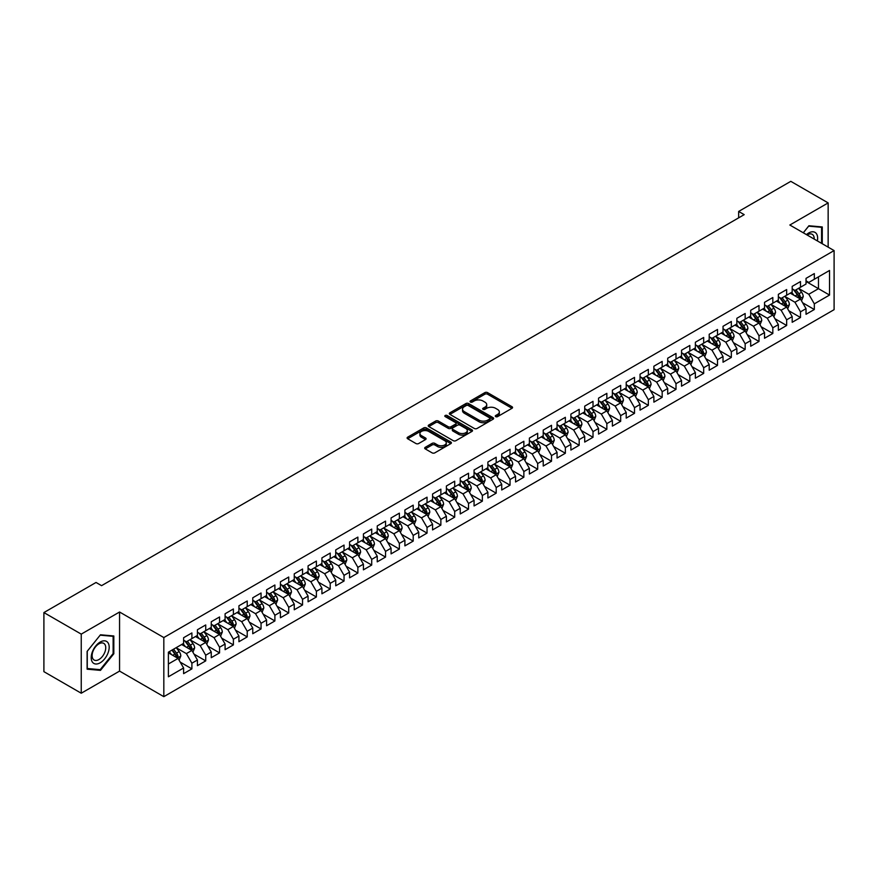<?xml version="1.0" encoding="UTF-8"?>
<svg xmlns="http://www.w3.org/2000/svg" width="878" height="878" viewBox="0 0 878 878"><rect width="100%" height="100%" fill="white"/><g stroke="black" fill="none" stroke-linecap="round" stroke-linejoin="round"><path stroke-width="1.32" d="M495.675 416.622A1.339 0.779 0 0 0 497.585 416.622L512.006 408.292A1.921 1.108 0 0 0 512.565 407.513A1.921 1.108 0 0 0 512.006 406.723L487.564 392.62A1.921 1.108 0 0 0 484.854 392.62L470.421 400.95A1.339 0.779 0 0 0 470.037 401.498A1.339 0.779 0 0 0 470.421 402.047A1.339 0.779 0 0 0 472.331 402.047L474.197 400.961A6.146 3.545 0 0 1 482.878 400.961L484.919 402.146A6.146 3.545 0 0 1 486.719 404.648A6.146 3.545 0 0 1 484.919 407.162L483.054 408.237A1.339 0.779 0 0 0 482.659 408.786A1.339 0.779 0 0 0 483.054 409.335A1.339 0.779 0 0 0 484.952 409.335L486.818 408.259A6.146 3.545 0 0 1 495.51 408.259L497.541 409.433A6.146 3.545 0 0 1 499.341 411.936A6.146 3.545 0 0 1 497.541 414.449L495.675 415.524A1.339 0.779 0 0 0 495.291 416.073A1.339 0.779 0 0 0 495.675 416.622L495.675 415.524M425.248 447.33A1.921 1.108 0 0 0 424.689 448.109A1.921 1.108 0 0 0 425.248 448.899L432.108 452.861A1.921 1.108 0 0 0 434.819 452.861L450.842 443.609A1.921 1.108 0 0 0 451.402 442.819A1.921 1.108 0 0 0 450.842 442.04L426.401 427.926A1.921 1.108 0 0 0 423.69 427.926L407.666 437.178A1.921 1.108 0 0 0 407.107 437.968A1.921 1.108 0 0 0 407.666 438.748L415.952 443.533A1.921 1.108 0 0 0 418.663 443.533L425.523 439.571A1.921 1.108 0 0 0 426.082 438.791A1.921 1.108 0 0 0 425.523 438.001L421.418 435.631A5.136 2.963 0 0 1 419.914 433.534A5.136 2.963 0 0 1 423.086 430.791A5.136 2.963 0 0 1 428.683 431.438L444.762 440.723A5.136 2.963 0 0 1 446.276 442.819A5.136 2.963 0 0 1 443.105 445.563A5.136 2.963 0 0 1 437.507 444.916L434.819 443.368A1.921 1.108 0 0 0 432.108 443.368L425.248 447.33L425.248 448.899M81.248 634.125L81.248 693.225L119.562 671.099L119.562 612.01L81.248 634.125L43.9 612.57L96.042 582.465L101.574 585.659L744.193 214.649L738.661 211.444L738.661 217.843M119.562 612.01L163.824 637.56L834.1 250.581L834.1 309.671L163.824 696.66L163.824 637.56M828.152 247.146L828.152 202.906L789.838 225.02L834.1 250.581M828.152 202.906L790.804 181.34L738.661 211.444M474.329 428.475A1.921 1.108 0 0 0 477.05 428.475L493.063 419.234A1.921 1.108 0 0 0 493.634 418.444A1.921 1.108 0 0 0 493.063 417.665L468.632 403.551A1.921 1.108 0 0 0 465.911 403.551L449.887 412.803A1.921 1.108 0 0 0 449.327 413.582A1.921 1.108 0 0 0 449.887 414.372L474.329 428.475M445.75 416.918A1.339 0.779 0 0 1 447.111 417.105L447.111 415.503L471.958 429.847A1.921 1.108 0 0 1 472.518 430.637A1.921 1.108 0 0 1 471.958 431.416L455.934 440.668A1.921 1.108 0 0 1 453.224 440.668L428.782 426.554L428.782 424.996A1.921 1.108 0 0 0 428.223 425.775A1.921 1.108 0 0 0 428.782 426.554M428.782 424.996L435.642 421.034A1.921 1.108 0 0 1 438.352 421.034L448.263 426.752A1.921 1.108 0 0 0 450.974 426.752L455.528 424.129A1.921 1.108 0 0 0 456.088 423.35A1.921 1.108 0 0 0 455.528 422.559L445.212 416.6A1.339 0.779 0 0 1 444.817 416.051A1.339 0.779 0 0 1 445.64 415.338A1.339 0.779 0 0 1 447.111 415.503M806.026 281.487L818.472 288.675L818.472 276.855L829.534 270.468L814.323 279.248L814.323 273.574L806.026 278.37L806.026 284.044L800.495 287.238L800.495 281.564L792.186 286.36L792.186 292.023L786.655 295.217L786.655 289.553L778.358 294.339L778.358 300.013L772.827 303.206L772.827 297.532L764.529 302.328L764.529 307.991L758.998 311.185L758.998 305.522L750.69 310.307L750.69 315.981L745.159 319.175L745.159 313.501L736.861 318.297L736.861 323.971L731.33 327.165L731.33 321.491L723.033 326.287L723.033 331.95L717.502 335.144L717.502 329.48L709.205 334.266L709.205 339.94L703.673 343.133L703.673 337.459L695.365 342.255L695.365 347.918L689.834 351.123L689.834 345.449L681.537 350.245L681.537 355.908L676.005 359.102L676.005 353.439L667.708 358.224L667.708 363.898L662.177 367.092L662.177 361.418L653.88 366.214L653.88 371.877L648.337 375.071L648.337 369.408L640.04 374.193L640.04 379.867L634.509 383.06L634.509 377.386L626.212 382.182L626.212 387.856L620.68 391.05L620.68 385.376L612.383 390.172L612.383 395.835L606.852 399.029L606.852 393.366L598.544 398.151L598.544 403.825L593.012 407.019L593.012 401.345L584.715 406.141L584.715 411.804L579.184 414.998L579.184 409.335L570.887 414.12L570.887 419.794L565.355 422.987L565.355 417.313L557.058 422.109L557.058 427.784L551.516 430.977L551.516 425.303L543.219 430.099L543.219 435.762L537.687 438.956L537.687 433.293L529.39 438.078L529.39 443.752L523.859 446.946L523.859 441.272L515.562 446.068L515.562 451.742L510.03 454.936L510.03 449.262L501.722 454.058L501.722 459.721L496.191 462.915L496.191 457.251L487.894 462.037L487.894 467.711L482.362 470.904L482.362 465.23L474.065 470.026L474.065 475.689L468.534 478.883L468.534 473.22L460.237 478.005L460.237 483.679L454.694 486.873L454.694 481.199L446.397 485.995L446.397 491.669L440.866 494.863L440.866 489.189L432.569 493.985L432.569 499.648L427.037 502.842L427.037 497.178L418.74 501.964L418.74 507.638L413.209 510.831L413.209 505.157L404.901 509.953L404.901 515.616L399.369 518.821L399.369 513.147L391.072 517.932L391.072 523.606L385.541 526.8L385.541 521.137L377.244 525.922L377.244 531.596L371.712 534.79L371.712 529.116L363.415 533.912L363.415 539.575L357.873 542.769L357.873 537.106L349.576 541.891L349.576 547.565L344.044 550.758L344.044 545.084L335.747 549.88L335.747 555.554L330.216 558.748L330.216 553.074L321.919 557.87L321.919 563.533L316.387 566.727L316.387 561.064L308.079 565.849L308.079 571.523L302.548 574.717L302.548 569.043L294.251 573.839L294.251 579.502L288.719 582.696L288.719 577.033L280.422 581.818L280.422 587.492L274.891 590.685L274.891 585.011L266.594 589.807L266.594 595.482L261.051 598.675L261.051 593.001L252.754 597.797L252.754 603.46L247.223 606.654L247.223 600.991L238.926 605.776L238.926 611.45L233.394 614.644L233.394 608.97L225.097 613.766L225.097 619.44L219.566 622.634L219.566 616.96L211.258 621.756L211.258 627.419L205.726 630.613L205.726 624.949L197.429 629.735L197.429 635.409L191.898 638.602L191.898 632.928L183.601 637.724L183.601 643.387L168.389 652.178L168.389 676.773L183.601 667.982L178.069 658.401L168.389 652.815M829.534 270.468L829.534 295.063L814.323 303.843L808.792 294.262L798.76 288.467M802.635 302.767L814.323 309.517L814.323 303.843M814.323 309.517L806.026 314.302L806.026 308.639L800.495 311.833L794.952 302.251L784.932 296.457M788.806 310.746L800.495 317.496L800.495 311.833M800.495 317.496L792.186 322.292L792.186 316.618L786.655 319.811L781.124 310.23L771.093 304.446M774.967 318.736L786.655 325.486L786.655 319.811M786.655 325.486L778.358 330.282L778.358 324.608L772.827 327.801L767.295 318.22L757.264 312.425M761.138 326.726L772.827 333.475L772.827 327.801M772.827 333.475L764.529 338.26L764.529 332.597L758.998 335.791L753.467 326.199L743.436 320.415M747.31 334.705L758.998 341.454L758.998 335.791M758.998 341.454L750.69 346.25L750.69 340.576L745.159 343.77L739.627 334.189L729.607 328.394M733.47 342.694L745.159 349.444L745.159 343.77M745.159 349.444L736.861 354.229L736.861 348.566L731.33 351.76L725.799 342.179L715.768 336.384M719.642 350.684L731.33 357.423L731.33 351.76M731.33 357.423L723.033 362.219L723.033 356.545L717.502 359.739L711.97 350.157L701.939 344.374M705.813 358.663L717.502 365.413L717.502 359.739M717.502 365.413L709.205 370.209L709.205 364.535L703.673 367.728L698.131 358.147L688.111 352.352M691.985 366.653L703.673 373.402L703.673 367.728M703.673 373.402L695.365 378.188L695.365 372.524L689.834 375.718L684.302 366.126L674.271 360.342M678.145 374.632L689.834 381.381L689.834 375.718M689.834 381.381L681.537 386.177L681.537 380.503L676.005 383.697L670.474 374.116L660.443 368.332M664.317 382.621L676.005 389.371L676.005 383.697M676.005 389.371L667.708 394.156L667.708 388.493L662.177 391.687L656.645 382.106L646.614 376.311M650.488 390.611L662.177 397.35L662.177 391.687M662.177 397.35L653.88 402.146L653.88 396.472L648.337 399.666L642.806 390.084L632.786 384.301M636.649 398.59L648.337 405.34L648.337 399.666M648.337 405.34L640.04 410.136L640.04 404.462L634.509 407.655L628.977 398.074L618.946 392.279M622.82 406.58L634.509 413.329L634.509 407.655M634.509 413.329L626.212 418.115L626.212 412.451L620.68 415.645L615.149 406.064L605.118 400.269M608.992 414.57L620.68 421.308L620.68 415.645M620.68 421.308L612.383 426.104L612.383 420.43L606.852 423.624L601.309 414.043L591.289 408.259M595.163 422.548L606.852 429.298L606.852 423.624M606.852 429.298L598.544 434.094L598.544 428.42L593.012 431.614L587.481 422.033L577.45 416.238M581.324 430.538L593.012 437.288L593.012 431.614M593.012 437.288L584.715 442.073L584.715 436.41L579.184 439.604L573.652 430.011L563.621 424.228M567.495 438.517L579.184 445.267L579.184 439.604M579.184 445.267L570.887 450.063L570.887 444.389L565.355 447.582L559.824 438.001L549.793 432.217M553.667 446.507L565.355 453.257L565.355 447.582M565.355 453.257L557.058 458.042L557.058 452.379L551.516 455.572L545.984 445.991L535.964 440.196M539.827 454.497L551.516 461.235L551.516 455.572M551.516 461.235L543.219 466.031L543.219 460.357L537.687 463.551L532.156 453.97L522.125 448.186M525.999 462.476L537.687 469.225L537.687 463.551M537.687 469.225L529.39 474.021L529.39 468.347L523.859 471.541L518.327 461.96L508.296 456.165M512.17 470.465L523.859 477.215L523.859 471.541M523.859 477.215L515.562 482L515.562 476.337L510.03 479.531L504.488 469.949L494.468 464.155M498.342 478.444L510.03 485.194L510.03 479.531M510.03 485.194L501.722 489.99L501.722 484.316L496.191 487.509L490.659 477.928L480.628 472.144M484.502 486.434L496.191 493.184L496.191 487.509M496.191 493.184L487.894 497.969L487.894 492.306L482.362 495.499L476.831 485.918L466.8 480.123M470.674 494.424L482.362 501.173L482.362 495.499M482.362 501.173L474.065 505.958L474.065 500.284L468.534 503.489L463.002 493.897L452.971 488.113M456.845 502.403L468.534 509.152L468.534 503.489M468.534 509.152L460.237 513.948L460.237 508.274L454.694 511.468L449.163 501.887L439.143 496.092M443.006 510.392L454.694 517.142L454.694 511.468M454.694 517.142L446.397 521.927L446.397 516.264L440.866 519.458L435.334 509.877L425.303 504.082M429.177 518.382L440.866 525.121L440.866 519.458M440.866 525.121L432.569 529.917L432.569 524.243L427.037 527.437L421.506 517.855L411.475 512.072M415.349 526.361L427.037 533.111L427.037 527.437M427.037 533.111L418.74 537.907L418.74 532.233L413.209 535.426L407.666 525.845L397.646 520.05M401.52 534.351L413.209 541.1L413.209 535.426M413.209 541.1L404.901 545.886L404.901 540.222L399.369 543.416L393.838 533.824L383.807 528.04M387.681 542.33L399.369 549.079L399.369 543.416M399.369 549.079L391.072 553.875L391.072 548.201L385.541 551.395L380.009 541.814L369.978 536.03M373.852 550.319L385.541 557.069L385.541 551.395M385.541 557.069L377.244 561.854L377.244 556.191L371.712 559.385L366.181 549.804L356.15 544.009M360.024 558.309L371.712 565.048L371.712 559.385M371.712 565.048L363.415 569.844L363.415 564.17L357.873 567.364L352.341 557.782L342.321 551.999M346.195 566.288L357.873 573.038L357.873 567.364M357.873 573.038L349.576 577.834L349.576 572.16L344.044 575.353L338.513 565.772L328.482 559.977M332.356 574.278L344.044 581.027L344.044 575.353M344.044 581.027L335.747 585.813L335.747 580.149L330.216 583.343L324.684 573.762L314.653 567.967M318.527 582.257L330.216 589.006L330.216 583.343M330.216 589.006L321.919 593.802L321.919 588.128L316.387 591.322L310.845 581.741L300.825 575.957M304.699 590.246L316.387 596.996L316.387 591.322M316.387 596.996L308.079 601.792L308.079 596.118L302.548 599.312L297.016 589.731L286.985 583.936M290.859 598.236L302.548 604.986L302.548 599.312M302.548 604.986L294.251 609.771L294.251 604.108L288.719 607.302L283.188 597.709L273.157 591.926M277.031 606.215L288.719 612.965L288.719 607.302M288.719 612.965L280.422 617.761L280.422 612.087L274.891 615.28L269.359 605.699L259.328 599.915M263.202 614.205L274.891 620.955L274.891 615.28M274.891 620.955L266.594 625.74L266.594 620.077L261.051 623.27L255.52 613.689L245.5 607.894M249.374 622.195L261.051 628.933L261.051 623.27M261.051 628.933L252.754 633.729L252.754 628.055L247.223 631.249L241.691 621.668L231.66 615.884M235.534 630.174L247.223 636.923L247.223 631.249M247.223 636.923L238.926 641.719L238.926 636.045L233.394 639.239L227.863 629.658L217.832 623.863M221.706 638.163L233.394 644.913L233.394 639.239M233.394 644.913L225.097 649.698L225.097 644.035L219.566 647.229L214.023 637.647L204.003 631.853M207.877 646.142L219.566 652.892L219.566 647.229M219.566 652.892L211.258 657.688L211.258 652.014L205.726 655.207L200.195 645.626L190.164 639.842M194.038 654.132L205.726 660.882L205.726 655.207M205.726 660.882L197.429 665.667L197.429 660.004L191.898 663.197L186.366 653.616L176.335 647.821M180.209 662.122L191.898 668.871L191.898 663.197M191.898 668.871L183.601 673.656L183.601 667.982M183.601 640.194L186.366 641.796L191.898 638.602M168.389 663.998L178.069 658.401M197.429 632.215L200.195 633.806L205.726 630.613M186.366 653.616L191.898 650.422L181.658 644.507M197.429 660.004L191.898 650.422M211.258 624.225L214.023 625.827L219.566 622.634M200.195 645.626L205.726 642.433L195.498 636.528M211.258 652.014L205.726 642.433M225.097 616.235L227.863 617.838L233.394 614.644M214.023 637.647L219.566 634.443L209.326 628.538M225.097 644.035L219.566 634.443M238.926 608.256L241.691 609.848L247.223 606.654M227.863 629.658L233.394 626.464L223.155 620.548M238.926 636.045L233.394 626.464M252.754 600.267L255.52 601.869L261.051 598.675M241.691 621.668L247.223 618.474L236.994 612.57M252.754 628.055L247.223 618.474M266.594 592.288L269.359 593.879L274.891 590.685M255.52 613.689L261.051 610.495L250.823 604.58M266.594 620.077L261.051 610.495M280.422 584.298L283.188 585.9L288.719 582.696M269.359 605.699L274.891 602.506L264.651 596.601M280.422 612.087L274.891 602.506M294.251 576.308L297.016 577.911L302.548 574.717M283.188 597.709L288.719 594.516L278.48 588.611M294.251 604.108L288.719 594.516M308.079 568.329L310.845 569.921L316.387 566.727M297.016 589.731L302.548 586.537L292.319 580.621M308.079 596.118L302.548 586.537M321.919 560.34L324.684 561.942L330.216 558.748M310.845 581.741L316.387 578.547L306.148 572.643M321.919 588.128L316.387 578.547M335.747 552.361L338.513 553.952L344.044 550.758M324.684 573.762L330.216 570.568L319.976 564.653M335.747 580.149L330.216 570.568M349.576 544.371L352.341 545.962L357.873 542.769M338.513 565.772L344.044 562.578L333.816 556.663M349.576 572.16L344.044 562.578M363.415 536.381L366.181 537.984L371.712 534.79M352.341 557.782L357.873 554.589L347.644 548.684M363.415 564.17L357.873 554.589M377.244 528.402L380.009 529.994L385.541 526.8M366.181 549.804L371.712 546.61L361.473 540.694M377.244 556.191L371.712 546.61M391.072 520.413L393.838 522.015L399.369 518.821M380.009 541.814L385.541 538.62L375.301 532.716M391.072 548.201L385.541 538.62M404.901 512.423L407.666 514.025L413.209 510.831M393.838 533.824L399.369 530.63L389.141 524.726M404.901 540.222L399.369 530.63M418.74 504.444L421.506 506.035L427.037 502.842M407.666 525.845L413.209 522.651L402.969 516.736M418.74 532.233L413.209 522.651M432.569 496.454L435.334 498.056L440.866 494.863M421.506 517.855L427.037 514.662L416.798 508.757M432.569 524.243L427.037 514.662M446.397 488.475L449.163 490.067L454.694 486.873M435.334 509.877L440.866 506.683L430.637 500.767M446.397 516.264L440.866 506.683M460.237 480.486L463.002 482.077L468.534 478.883M449.163 501.887L454.694 498.693L444.466 492.788M460.237 508.274L454.694 498.693M474.065 472.496L476.831 474.098L482.362 470.904M463.002 493.897L468.534 490.703L458.294 484.799M474.065 500.284L468.534 490.703M487.894 464.517L490.659 466.108L496.191 462.915M476.831 485.918L482.362 482.724L472.123 476.809M487.894 492.306L482.362 482.724M501.722 456.527L504.488 458.129L510.03 454.936M490.659 477.928L496.191 474.735L485.962 468.83M501.722 484.316L496.191 474.735M515.562 448.537L518.327 450.14L523.859 446.946M504.488 469.949L510.03 466.745L499.791 460.84M515.562 476.337L510.03 466.745M529.39 440.558L532.156 442.15L537.687 438.956M518.327 461.96L523.859 458.766L513.619 452.85M529.39 468.347L523.859 458.766M543.219 432.569L545.984 434.171L551.516 430.977M532.156 453.97L537.687 450.776L527.448 444.872M543.219 460.357L537.687 450.776M557.058 424.59L559.824 426.181L565.355 422.987M545.984 445.991L551.516 442.797L541.287 436.882M557.058 452.379L551.516 442.797M570.887 416.6L573.652 418.202L579.184 414.998M559.824 438.001L565.355 434.808L555.115 428.903M570.887 444.389L565.355 434.808M584.715 408.61L587.481 410.213L593.012 407.019M573.652 430.011L579.184 426.818L568.944 420.913M584.715 436.41L579.184 426.818M598.544 400.631L601.309 402.223L606.852 399.029M587.481 422.033L593.012 418.839L582.783 412.923M598.544 428.42L593.012 418.839M612.383 392.642L615.149 394.244L620.68 391.05M601.309 414.043L606.852 410.849L596.612 404.945M612.383 420.43L606.852 410.849M626.212 384.663L628.977 386.254L634.509 383.06M615.149 406.064L620.68 402.87L610.44 396.955M626.212 412.451L620.68 402.87M640.04 376.673L642.806 378.264L648.337 375.071M628.977 398.074L634.509 394.88L624.269 388.965M640.04 404.462L634.509 394.88M653.88 368.683L656.645 370.286L662.177 367.092M642.806 390.084L648.337 386.891L638.108 380.986M653.88 396.472L648.337 386.891M667.708 360.704L670.474 362.296L676.005 359.102M656.645 382.106L662.177 378.912L651.937 372.996M667.708 388.493L662.177 378.912M681.537 352.715L684.302 354.317L689.834 351.123M670.474 374.116L676.005 370.922L665.765 365.018M681.537 380.503L676.005 370.922M695.365 344.725L698.131 346.327L703.673 343.133M684.302 366.126L689.834 362.932L679.605 357.028M695.365 372.524L689.834 362.932M709.205 336.746L711.97 338.337L717.502 335.144M698.131 358.147L703.673 354.953L693.433 349.038M709.205 364.535L703.673 354.953M723.033 328.756L725.799 330.358L731.33 327.165M711.97 350.157L717.502 346.964L707.262 341.059M723.033 356.545L717.502 346.964M736.861 320.777L739.627 322.369L745.159 319.175M725.799 342.179L731.33 338.985L721.09 333.069M736.861 348.566L731.33 338.985M750.69 312.787L753.467 314.39L758.998 311.185M739.627 334.189L745.159 330.995L734.93 325.09M750.69 340.576L745.159 330.995M764.529 304.798L767.295 306.4L772.827 303.206M753.467 326.199L758.998 323.005L748.758 317.101M764.529 332.597L758.998 323.005M778.358 296.819L781.124 298.41L786.655 295.217M767.295 318.22L772.827 315.026L762.587 309.111M778.358 324.608L772.827 315.026M792.186 288.829L794.952 290.431L800.495 287.238M781.124 310.23L786.655 307.037L776.426 301.132M792.186 316.618L786.655 307.037M806.026 280.85L808.792 282.442L814.323 279.248M794.952 302.251L800.495 299.058L790.255 293.142M806.026 308.639L800.495 299.058M43.9 612.57L43.9 671.659L81.248 693.225M119.562 671.099L163.824 696.66M808.792 294.262L818.472 288.675L829.534 295.063M822.269 243.755L822.269 226.952L808.923 225.756L803.282 232.78M113.822 653.77L113.822 635.968L100.476 634.783L87.12 651.388L87.12 669.179L100.476 670.375L113.822 653.77L113.13 653.364M496.213 416.809L497.541 416.04A6.146 3.545 0 0 0 499.341 413.538L499.341 411.936M486.719 404.648L486.719 406.251A6.146 3.545 0 0 1 484.919 408.753L483.591 409.521M511.984 408.314L487.564 394.211A1.921 1.108 0 0 0 484.854 394.211L470.959 402.234M493.063 417.665L493.063 419.234L468.632 405.153A1.921 1.108 0 0 0 465.911 405.153L449.92 414.383M489.672 418.993A1.339 0.779 0 0 0 490.067 418.444A1.339 0.779 0 0 0 489.672 417.895L468.215 405.515A1.339 0.779 0 0 0 466.317 405.515L464.352 406.646A6.146 3.545 0 0 0 462.552 409.159A6.146 3.545 0 0 0 464.352 411.661L479.015 420.134A6.146 3.545 0 0 0 487.707 420.134L489.672 418.993L489.672 420.595A1.339 0.779 0 0 0 490.067 420.046L490.067 418.444M462.552 409.159L462.552 410.75A6.146 3.545 0 0 0 464.352 413.264L464.352 411.661M489.672 420.595L487.707 421.725A6.146 3.545 0 0 1 479.015 421.725L464.352 413.264M428.804 426.576L435.642 422.625L435.642 421.034M456.088 423.35L456.088 424.941A1.921 1.108 0 0 1 455.528 425.72L450.974 428.354A1.921 1.108 0 0 1 448.263 428.354L438.352 422.625A1.921 1.108 0 0 0 435.642 422.625M447.111 417.105L471.925 431.438M458.546 432.689A5.136 2.963 0 0 0 464.144 433.337A5.136 2.963 0 0 0 467.315 430.593A5.136 2.963 0 0 0 465.812 428.497L460.138 425.226A1.921 1.108 0 0 0 457.427 425.226L452.883 427.849A1.921 1.108 0 0 0 452.313 428.64A1.921 1.108 0 0 0 452.883 429.419L458.546 432.689L458.546 434.292A5.136 2.963 0 0 0 464.144 434.928A5.136 2.963 0 0 0 467.315 432.195L467.315 430.593M452.313 428.64L452.313 430.231A1.921 1.108 0 0 0 452.883 431.021L452.883 429.419M458.546 434.292L452.883 431.021M446.276 442.819L446.276 444.422A5.136 2.963 0 0 1 443.105 447.154A5.136 2.963 0 0 1 437.507 446.518L434.819 444.97A1.921 1.108 0 0 0 432.108 444.97L425.281 448.91M419.914 433.534L419.914 435.137A5.136 2.963 0 0 0 421.418 437.233L421.418 435.631M425.501 439.582L421.418 437.233M450.82 443.62L426.401 429.529A1.921 1.108 0 0 0 423.69 429.529L407.699 438.759M99.06 669.563L100.476 670.375M801.515 300.825L803.227 296.643A5.18 2.996 -120 0 0 801.57 292.231L798.64 288.302M793.953 295.282L791.715 292.297M793.416 289.542L797.29 294.701A5.18 2.996 60 0 1 798.771 297.818L800.429 296.863A5.18 2.996 -120 0 0 798.947 293.746L796.006 289.817M794.327 290.069L797.959 294.909A2.645 1.526 60 0 1 798.442 295.71L800.429 296.863M787.676 308.815L789.399 304.622A5.18 2.996 -120 0 0 787.742 300.21L784.8 296.292M780.125 303.261L777.886 300.287M779.587 297.521L783.45 302.69A5.18 2.996 60 0 1 784.932 305.807L786.6 304.842A5.18 2.996 -120 0 0 785.119 301.725L782.177 297.807M780.498 298.048L784.131 302.899A2.645 1.526 60 0 1 784.603 303.7L786.6 304.842M773.847 316.793L775.559 312.612A5.18 2.996 -120 0 0 773.913 308.2L770.972 304.271M766.285 311.251L764.058 308.266M765.759 305.511L769.622 310.669A5.18 2.996 60 0 1 771.103 313.786L772.761 312.831A5.18 2.996 -120 0 0 771.279 309.714L768.349 305.796M766.67 306.038L770.291 310.878A2.645 1.526 60 0 1 770.774 311.679L772.761 312.831M817.363 240.912A12.72 7.342 120 0 0 816.441 233.702A12.72 7.342 120 0 0 806.432 234.613M814.191 239.079A9.625 5.553 120 0 0 813.28 235.326A9.625 5.553 120 0 0 812.205 234.327A9.625 5.553 120 0 0 807.091 234.986M803.304 232.802L808.649 226.151L821.578 227.303L821.578 243.349M820.721 226.809L821.578 227.303M92.409 662.1A12.72 7.342 120 0 0 104.691 658.807A12.72 7.342 120 0 0 107.983 642.729A12.72 7.342 120 0 0 95.702 646.021A12.72 7.342 120 0 0 92.409 662.1M93.035 659.016A9.625 5.553 120 0 0 94.122 660.026A9.625 5.553 120 0 0 103.077 655.526A9.625 5.553 120 0 0 104.833 644.353A9.625 5.553 120 0 0 103.747 643.355A9.625 5.553 120 0 0 94.791 647.843A9.625 5.553 120 0 0 93.035 659.016M100.191 635.167L113.13 636.33L113.13 653.572L100.191 669.662L87.262 668.498L87.262 651.256L100.169 635.156M112.274 635.837L113.13 636.33M760.019 324.783L761.731 320.602A5.18 2.996 -120 0 0 760.074 316.179L757.143 312.261M752.457 319.23L750.229 316.256M751.919 313.501L755.793 318.659A5.18 2.996 60 0 1 757.275 321.776L758.932 320.821A5.18 2.996 -120 0 0 757.451 317.704L754.509 313.775M752.83 314.028L756.463 318.868A2.645 1.526 60 0 1 756.946 319.669L758.932 320.821M746.19 332.773L747.902 328.581A5.18 2.996 -120 0 0 746.245 324.169L743.304 320.25M738.628 327.22L736.39 324.234M738.091 321.48L741.954 326.649A5.18 2.996 60 0 1 743.446 329.766L745.104 328.8A5.18 2.996 -120 0 0 743.622 325.683L740.681 321.765M739.002 322.006L742.634 326.857A2.645 1.526 60 0 1 743.117 327.659L745.104 328.8M732.351 340.752L734.074 336.57A5.18 2.996 -120 0 0 732.417 332.158L729.475 328.229M724.789 335.209L722.561 332.224M724.262 329.469L728.125 334.628A5.18 2.996 60 0 1 729.607 337.745L731.275 336.79A5.18 2.996 -120 0 0 729.783 333.673L726.852 329.744M725.173 329.996L728.806 334.836A2.645 1.526 60 0 1 729.278 335.637L731.275 336.79M718.522 348.742L720.234 344.549A5.18 2.996 -120 0 0 718.588 340.137L715.647 336.219M710.96 343.188L708.733 340.214M710.423 337.448L714.297 342.618A5.18 2.996 60 0 1 715.779 345.734L717.436 344.78A5.18 2.996 -120 0 0 715.954 341.663L713.013 337.734M711.345 337.975L714.966 342.826A2.645 1.526 60 0 1 715.449 343.627L717.436 344.78M704.694 356.72L706.406 352.539A5.18 2.996 -120 0 0 704.749 348.127L701.818 344.198M697.132 351.178L694.893 348.193M696.594 345.438L700.468 350.596A5.18 2.996 60 0 1 701.95 353.724L703.607 352.758A5.18 2.996 -120 0 0 702.126 349.642L699.184 345.723M697.505 345.965L701.138 350.805A2.645 1.526 60 0 1 701.621 351.617L703.607 352.758M690.865 364.71L692.577 360.529A5.18 2.996 -120 0 0 690.92 356.106L687.979 352.188M683.303 359.168L681.065 356.183M682.766 353.428L686.629 358.586A5.18 2.996 60 0 1 688.122 361.703L689.779 360.748A5.18 2.996 -120 0 0 688.297 357.631L685.356 353.702M683.677 353.955L687.309 358.795A2.645 1.526 60 0 1 687.781 359.596L689.779 360.748M677.026 372.7L678.738 368.508A5.18 2.996 -120 0 0 677.092 364.096L674.15 360.178M669.464 367.147L667.236 364.172M668.937 361.407L672.8 366.576A5.18 2.996 60 0 1 674.282 369.693L675.939 368.727A5.18 2.996 -120 0 0 674.458 365.61L671.527 361.692M669.848 361.934L673.47 366.784A2.645 1.526 60 0 1 673.953 367.586L675.939 368.727M663.197 380.679L664.909 376.497A5.18 2.996 -120 0 0 663.252 372.085L660.322 368.156M655.636 375.136L653.408 372.151M655.098 369.397L658.972 374.555A5.18 2.996 60 0 1 660.454 377.672L662.111 376.717A5.18 2.996 -120 0 0 660.629 373.6L657.688 369.682M656.009 369.923L659.641 374.763A2.645 1.526 60 0 1 660.124 375.564L662.111 376.717M649.369 388.669L651.081 384.487A5.18 2.996 -120 0 0 649.424 380.064L646.482 376.146M641.807 383.115L639.568 380.141M641.269 377.386L645.132 382.545A5.18 2.996 60 0 1 646.625 385.661L648.282 384.707A5.18 2.996 -120 0 0 646.801 381.59L643.859 377.661M642.18 377.902L645.813 382.753A2.645 1.526 60 0 1 646.296 383.554L648.282 384.707M635.529 396.647L637.252 392.466A5.18 2.996 -120 0 0 635.595 388.054L632.654 384.136M627.979 391.105L625.74 388.12M627.441 385.365L631.304 390.534A5.18 2.996 60 0 1 632.786 393.651L634.454 392.685A5.18 2.996 -120 0 0 632.961 389.569L630.031 385.651M628.352 385.892L631.984 390.743A2.645 1.526 60 0 1 632.456 391.544L634.454 392.685M621.701 404.637L623.413 400.456A5.18 2.996 -120 0 0 621.767 396.044L618.825 392.115M614.139 399.095L611.911 396.11M613.612 393.355L617.475 398.513A5.18 2.996 60 0 1 618.957 401.63L620.614 400.675A5.18 2.996 -120 0 0 619.133 397.558L616.191 393.629M614.523 393.882L618.145 398.722A2.645 1.526 60 0 1 618.628 399.523L620.614 400.675M607.872 412.627L609.584 408.435A5.18 2.996 -120 0 0 607.927 404.023L604.997 400.105M600.311 407.074L598.072 404.099M599.773 401.334L603.647 406.503A5.18 2.996 60 0 1 605.129 409.62L606.786 408.665A5.18 2.996 -120 0 0 605.304 405.537L602.363 401.619M600.684 401.861L604.316 406.712A2.645 1.526 60 0 1 604.799 407.513L606.786 408.665M594.044 420.606L595.756 416.424A5.18 2.996 -120 0 0 594.099 412.012L591.157 408.083M586.482 415.064L584.243 412.078M585.944 409.324L589.807 414.482A5.18 2.996 60 0 1 591.3 417.599L592.957 416.644A5.18 2.996 -120 0 0 591.476 413.527L588.534 409.609M586.855 409.85L590.488 414.69A2.645 1.526 60 0 1 590.96 415.492L592.957 416.644M580.204 428.596L581.916 424.414A5.18 2.996 -120 0 0 580.27 419.991L577.329 416.073M572.643 423.053L570.415 420.068M572.116 417.313L575.979 422.472A5.18 2.996 60 0 1 577.461 425.589L579.118 424.634A5.18 2.996 -120 0 0 577.636 421.517L574.706 417.588M573.027 417.84L576.648 422.68A2.645 1.526 60 0 1 577.131 423.481L579.118 424.634M566.376 436.585L568.088 432.393A5.18 2.996 -120 0 0 566.431 427.981L563.5 424.063M558.814 431.032L556.586 428.047M558.276 425.292L562.15 430.461A5.18 2.996 60 0 1 563.632 433.578L565.289 432.613A5.18 2.996 -120 0 0 563.808 429.496L560.866 425.578M559.187 425.819L562.82 430.67A2.645 1.526 60 0 1 563.303 431.471L565.289 432.613M552.547 444.564L554.259 440.383A5.18 2.996 -120 0 0 552.602 435.971L549.661 432.042M544.986 439.022L542.747 436.037M544.448 433.282L548.311 438.44A5.18 2.996 60 0 1 549.804 441.557L551.461 440.602A5.18 2.996 -120 0 0 549.979 437.485L547.038 433.567M545.359 433.809L548.991 438.649A2.645 1.526 60 0 1 549.474 439.45L551.461 440.602M538.708 452.554L540.431 448.362A5.18 2.996 -120 0 0 538.774 443.95L535.832 440.032M531.157 447.001L528.918 444.027M530.619 441.261L534.482 446.43A5.18 2.996 60 0 1 535.964 449.547L537.632 448.592A5.18 2.996 -120 0 0 536.14 445.475L533.209 441.546M531.53 441.788L535.163 446.639A2.645 1.526 60 0 1 535.635 447.44L537.632 448.592M524.879 460.533L526.591 456.351A5.18 2.996 -120 0 0 524.945 451.94L522.004 448.021M517.318 454.991L515.09 452.005M516.791 449.251L520.654 454.409A5.18 2.996 60 0 1 522.136 457.537L523.793 456.571A5.18 2.996 -120 0 0 522.311 453.454L519.37 449.536M517.702 449.777L521.323 454.617A2.645 1.526 60 0 1 521.806 455.43L523.793 456.571M511.051 468.523L512.763 464.341A5.18 2.996 -120 0 0 511.106 459.929L508.175 456M503.489 462.98L501.25 459.995M502.951 457.24L506.825 462.399A5.18 2.996 60 0 1 508.307 465.516L509.964 464.561A5.18 2.996 -120 0 0 508.483 461.444L505.541 457.515M503.862 457.767L507.495 462.607A2.645 1.526 60 0 1 507.978 463.408L509.964 464.561M497.222 476.513L498.934 472.32A5.18 2.996 -120 0 0 497.277 467.908L494.336 463.99M489.661 470.959L487.422 467.985M489.123 465.219L492.986 470.388A5.18 2.996 60 0 1 494.479 473.505L496.136 472.54A5.18 2.996 -120 0 0 494.654 469.423L491.713 465.505M490.034 465.746L493.666 470.597A2.645 1.526 60 0 1 494.138 471.398L496.136 472.54M483.383 484.491L485.095 480.31A5.18 2.996 -120 0 0 483.449 475.898L480.507 471.969M475.821 478.949L473.593 475.964M475.294 473.209L479.158 478.367A5.18 2.996 60 0 1 480.639 481.484L482.296 480.529A5.18 2.996 -120 0 0 480.815 477.412L477.884 473.494M476.205 473.736L479.827 478.576A2.645 1.526 60 0 1 480.31 479.377L482.296 480.529M469.554 492.481L471.266 488.3A5.18 2.996 -120 0 0 469.609 483.877L466.679 479.959M461.993 486.928L459.765 483.954M461.455 481.199L465.329 486.357A5.18 2.996 60 0 1 466.811 489.474L468.468 488.519A5.18 2.996 -120 0 0 466.986 485.402L464.045 481.473M462.366 481.726L465.998 486.566A2.645 1.526 60 0 1 466.481 487.367L468.468 488.519M455.726 500.46L457.438 496.279A5.18 2.996 -120 0 0 455.781 491.867L452.839 487.948M448.164 494.918L445.925 491.932M447.626 489.178L451.49 494.347A5.18 2.996 60 0 1 452.982 497.464L454.639 496.498A5.18 2.996 -120 0 0 453.158 493.381L450.216 489.463M448.537 489.704L452.17 494.555A2.645 1.526 60 0 1 452.653 495.357L454.639 496.498M441.886 508.45L443.609 504.268A5.18 2.996 -120 0 0 441.952 499.856L439.011 495.927M434.336 502.907L432.097 499.922M433.798 497.167L437.661 502.326A5.18 2.996 60 0 1 439.143 505.443L440.811 504.488A5.18 2.996 -120 0 0 439.318 501.371L436.388 497.442M434.709 497.694L438.341 502.534A2.645 1.526 60 0 1 438.813 503.335L440.811 504.488M428.058 516.44L429.77 512.247A5.18 2.996 -120 0 0 428.124 507.835L425.182 503.917M420.496 510.886L418.268 507.912M419.969 505.146L423.833 510.316A5.18 2.996 60 0 1 425.314 513.432L426.971 512.478A5.18 2.996 -120 0 0 425.49 509.35L422.548 505.432M420.88 505.673L424.502 510.524A2.645 1.526 60 0 1 424.985 511.325L426.971 512.478M414.229 524.418L415.942 520.237A5.18 2.996 -120 0 0 414.284 515.825L411.354 511.896M406.668 518.876L404.429 515.891M406.13 513.136L410.004 518.294A5.18 2.996 60 0 1 411.486 521.411L413.143 520.456A5.18 2.996 -120 0 0 411.661 517.34L408.72 513.421M407.041 513.663L410.674 518.503A2.645 1.526 60 0 1 411.156 519.304L413.143 520.456M400.401 532.408L402.113 528.227A5.18 2.996 -120 0 0 400.456 523.804L397.514 519.886M392.839 526.866L390.6 523.881M392.301 521.126L396.165 526.284A5.18 2.996 60 0 1 397.657 529.401L399.314 528.446A5.18 2.996 -120 0 0 397.833 525.329L394.891 521.4M393.212 521.653L396.845 526.493A2.645 1.526 60 0 1 397.317 527.294L399.314 528.446M386.561 540.398L388.274 536.206A5.18 2.996 -120 0 0 386.627 531.794L383.686 527.876M379 534.845L376.772 531.87M378.473 529.105L382.336 534.274A5.18 2.996 60 0 1 383.818 537.391L385.486 536.425A5.18 2.996 -120 0 0 383.993 533.308L381.063 529.39M379.384 529.632L383.006 534.482A2.645 1.526 60 0 1 383.488 535.284L385.486 536.425M372.733 548.377L374.445 544.195A5.18 2.996 -120 0 0 372.788 539.783L369.857 535.854M365.171 542.834L362.943 539.849M364.633 537.095L368.508 542.253A5.18 2.996 60 0 1 369.989 545.37L371.646 544.415A5.18 2.996 -120 0 0 370.165 541.298L367.224 537.38M365.544 537.621L369.177 542.461A2.645 1.526 60 0 1 369.66 543.262L371.646 544.415M358.904 556.367L360.617 552.185A5.18 2.996 -120 0 0 358.959 547.762L356.018 543.844M351.343 550.813L349.104 547.839M350.805 545.073L354.679 550.243A5.18 2.996 60 0 1 356.161 553.359L357.818 552.405A5.18 2.996 -120 0 0 356.336 549.288L353.395 545.359M351.716 545.6L355.349 550.451A2.645 1.526 60 0 1 355.831 551.252L357.818 552.405M345.065 564.345L346.788 560.164A5.18 2.996 -120 0 0 345.131 555.752L342.19 551.834M337.514 558.803L335.275 555.818M336.976 553.063L340.84 558.232A5.18 2.996 60 0 1 342.321 561.349L343.989 560.384A5.18 2.996 -120 0 0 342.497 557.267L339.566 553.349M337.887 553.59L341.52 558.43A2.645 1.526 60 0 1 341.992 559.242L343.989 560.384M331.236 572.335L332.949 568.154A5.18 2.996 -120 0 0 331.302 563.742L328.361 559.813M323.675 566.793L321.447 563.808M323.148 561.053L327.011 566.211A5.18 2.996 60 0 1 328.493 569.328L330.15 568.373A5.18 2.996 -120 0 0 328.668 565.256L325.727 561.327M324.059 561.58L327.681 566.42A2.645 1.526 60 0 1 328.163 567.221L330.15 568.373M317.408 580.325L319.12 576.133A5.18 2.996 -120 0 0 317.463 571.721L314.533 567.803M309.846 574.772L307.607 571.798M309.308 569.032L313.183 574.201A5.18 2.996 60 0 1 314.664 577.318L316.321 576.363A5.18 2.996 -120 0 0 314.84 573.235L311.899 569.317M310.219 569.559L313.852 574.41A2.645 1.526 60 0 1 314.335 575.211L316.321 576.363M303.579 588.304L305.292 584.122A5.18 2.996 -120 0 0 303.634 579.71L300.693 575.781M296.018 582.762L293.779 579.776M295.48 577.022L299.343 582.18A5.18 2.996 60 0 1 300.836 585.297L302.493 584.342A5.18 2.996 -120 0 0 301.011 581.225L298.07 577.307M296.391 577.548L300.024 582.388A2.645 1.526 60 0 1 300.495 583.19L302.493 584.342M289.74 596.294L291.452 592.112A5.18 2.996 -120 0 0 289.806 587.689L286.865 583.771M282.178 590.751L279.95 587.766M281.651 585.011L285.515 590.17A5.18 2.996 60 0 1 286.996 593.287L288.664 592.332A5.18 2.996 -120 0 0 287.172 589.215L284.242 585.286M282.562 585.538L286.184 590.378A2.645 1.526 60 0 1 286.667 591.179L288.664 592.332M275.911 604.284L277.624 600.091A5.18 2.996 -120 0 0 275.966 595.679L273.036 591.761M268.35 598.73L266.122 595.745M267.812 592.99L271.686 598.159A5.18 2.996 60 0 1 273.168 601.276L274.825 600.311A5.18 2.996 -120 0 0 273.343 597.194L270.402 593.276M268.723 593.517L272.356 598.368A2.645 1.526 60 0 1 272.838 599.169L274.825 600.311M262.083 612.262L263.795 608.081A5.18 2.996 -120 0 0 262.138 603.669L259.197 599.74M254.521 606.72L252.282 603.735M253.983 600.98L257.858 606.138A5.18 2.996 60 0 1 259.339 609.255L260.996 608.3A5.18 2.996 -120 0 0 259.515 605.183L256.574 601.265M254.894 601.507L258.527 606.347A2.645 1.526 60 0 1 259.01 607.148L260.996 608.3M248.244 620.252L249.967 616.06A5.18 2.996 -120 0 0 248.309 611.648L245.368 607.73M240.693 614.699L238.454 611.725M240.155 608.959L244.018 614.128A5.18 2.996 60 0 1 245.5 617.245L247.168 616.29A5.18 2.996 -120 0 0 245.675 613.173L242.745 609.244M241.066 609.486L244.699 614.337A2.645 1.526 60 0 1 245.171 615.138L247.168 616.29M234.415 628.231L236.127 624.049A5.18 2.996 -120 0 0 234.481 619.638L231.54 615.708M226.853 622.689L224.625 619.703M226.326 616.949L230.19 622.107A5.18 2.996 60 0 1 231.671 625.235L233.328 624.269A5.18 2.996 -120 0 0 231.847 621.152L228.906 617.234M227.237 617.475L230.859 622.315A2.645 1.526 60 0 1 231.342 623.128L233.328 624.269M220.587 636.221L222.299 632.039A5.18 2.996 -120 0 0 220.641 627.627L217.711 623.698M213.025 630.678L210.786 627.693M212.487 624.938L216.361 630.097A5.18 2.996 60 0 1 217.843 633.214L219.5 632.259A5.18 2.996 -120 0 0 218.018 629.142L215.077 625.213M213.398 625.465L217.031 630.305A2.645 1.526 60 0 1 217.514 631.106L219.5 632.259M206.758 644.211L208.47 640.018A5.18 2.996 -120 0 0 206.813 635.606L203.872 631.688M199.196 638.657L196.957 635.683M198.658 632.917L202.522 638.086A5.18 2.996 60 0 1 204.014 641.203L205.671 640.238A5.18 2.996 -120 0 0 204.19 637.121L201.249 633.203M199.569 633.444L203.202 638.295A2.645 1.526 60 0 1 203.674 639.096L205.671 640.238M192.919 652.189L194.642 648.008A5.18 2.996 -120 0 0 192.984 643.596L190.043 639.667M185.357 646.647L183.129 643.662M184.83 640.907L188.693 646.065A5.18 2.996 60 0 1 190.175 649.182L191.843 648.227A5.18 2.996 -120 0 0 190.35 645.11L187.42 641.192M185.741 641.434L189.363 646.274A2.645 1.526 60 0 1 189.846 647.075L191.843 648.227M179.09 660.179L180.802 655.998A5.18 2.996 -120 0 0 179.156 651.575L176.215 647.657M171.528 654.626L169.3 651.652M171.923 650.137L174.865 654.055A5.18 2.996 60 0 1 176.346 657.172L178.004 656.217A5.18 2.996 -120 0 0 176.522 653.1L173.581 649.171M172.286 649.929L175.534 654.264A2.645 1.526 60 0 1 176.017 655.065L178.004 656.217M497.541 416.04L497.541 414.449M483.054 409.335L483.054 408.237M484.919 408.753L484.919 407.162M470.421 402.047L470.421 400.95M484.854 394.211L484.854 392.62M487.564 394.211L487.564 392.62M512.006 408.292L512.006 406.723M449.887 414.372L449.887 412.803M465.911 405.153L465.911 403.551M468.632 405.153L468.632 403.551M479.015 421.725L479.015 420.134M487.707 421.725L487.707 420.134M438.352 422.625L438.352 421.034M448.263 428.354L448.263 426.752M450.974 428.354L450.974 426.752M455.528 425.72L455.528 424.129M471.958 431.416L471.958 429.847M432.108 444.97L432.108 443.368M434.819 444.97L434.819 443.368M437.507 446.518L437.507 444.916M425.523 439.571L425.523 438.001M407.666 438.748L407.666 437.178M423.69 429.529L423.69 427.926M426.401 429.529L426.401 427.926M450.842 443.609L450.842 442.04M799.836 298.674L803.194 296.742M798.947 293.746L801.57 292.231M795.117 295.952L797.29 294.701M786.008 306.663L789.366 304.721M785.119 301.725L787.742 300.21M781.288 303.942L783.45 302.69M772.179 314.653L775.526 312.711M771.279 309.714L773.913 308.2M767.46 311.92L769.622 310.669M758.34 322.632L761.698 320.7M757.451 317.704L760.074 316.179M753.62 319.91L755.793 318.659M744.511 330.622L747.869 328.679M743.622 325.683L746.245 324.169M739.792 327.9L741.954 326.649M730.683 338.601L734.03 336.669M729.783 333.673L732.417 332.158M725.963 335.879L728.125 334.628M716.854 346.59L720.201 344.659M715.954 341.663L718.588 340.137M712.135 343.869L714.297 342.618M703.015 354.58L706.373 352.638M702.126 349.642L704.749 348.127M698.295 351.848L700.468 350.596M689.186 362.559L692.544 360.628M688.297 357.631L690.92 356.106M684.467 359.837L686.629 358.586M675.358 370.549L678.705 368.606M674.458 365.61L677.092 364.096M670.638 367.827L672.8 366.576M661.518 378.528L664.876 376.596M660.629 373.6L663.252 372.085M656.799 375.806L658.972 374.555M647.69 386.518L651.048 384.586M646.801 381.59L649.424 380.064M642.97 383.796L645.132 382.545M633.861 394.507L637.208 392.565M632.961 389.569L635.595 388.054M629.142 391.775L631.304 390.534M620.033 402.486L623.38 400.555M619.133 397.558L621.767 396.044M615.313 399.764L617.475 398.513M606.193 410.476L609.551 408.544M605.304 405.537L607.927 404.023M601.474 407.754L603.647 406.503M592.365 418.466L595.723 416.523M591.476 413.527L594.099 412.012M587.645 415.733L589.807 414.482M578.536 426.445L581.884 424.513M577.636 421.517L580.27 419.991M573.817 423.723L575.979 422.472M564.697 434.434L568.055 432.492M563.808 429.496L566.431 427.981M559.977 431.713L562.15 430.461M550.868 442.413L554.227 440.482M549.979 437.485L552.602 435.971M546.149 439.691L548.311 438.44M537.04 450.403L540.398 448.471M536.14 445.475L538.774 443.95M532.32 447.681L534.482 446.43M523.211 458.393L526.559 456.45M522.311 453.454L524.945 451.94M518.492 455.66L520.654 454.409M509.372 466.372L512.73 464.44M508.483 461.444L511.106 459.929M504.652 463.65L506.825 462.399M495.543 474.361L498.902 472.419M494.654 469.423L497.277 467.908M490.824 471.64L492.986 470.388M481.715 482.351L485.062 480.409M480.815 477.412L483.449 475.898M476.995 479.618L479.158 478.367M467.875 490.33L471.234 488.398M466.986 485.402L469.609 483.877M463.156 487.608L465.329 486.357M454.047 498.32L457.405 496.377M453.158 493.381L455.781 491.867M449.327 495.587L451.49 494.347M440.218 506.299L443.577 504.367M439.318 501.371L441.952 499.856M435.499 503.577L437.661 502.326M426.39 514.288L429.737 512.357M425.49 509.35L428.124 507.835M421.67 511.567L423.833 510.316M412.55 522.278L415.909 520.336M411.661 517.34L414.284 515.825M407.831 519.546L410.004 518.294M398.722 530.257L402.08 528.326M397.833 525.329L400.456 523.804M394.002 527.535L396.165 526.284M384.893 538.247L388.241 536.304M383.993 533.308L386.627 531.794M380.174 535.525L382.336 534.274M371.054 546.226L374.412 544.294M370.165 541.298L372.788 539.783M366.335 543.504L368.508 542.253M357.225 554.216L360.584 552.284M356.336 549.288L358.959 547.762M352.506 551.494L354.679 550.243M343.397 562.205L346.755 560.263M342.497 557.267L345.131 555.752M338.678 559.473L340.84 558.232M329.568 570.184L332.916 568.253M328.668 565.256L331.302 563.742M324.849 567.462L327.011 566.211M315.729 578.174L319.087 576.231M314.84 573.235L317.463 571.721M311.01 575.452L313.183 574.201M301.9 586.164L305.259 584.221M301.011 581.225L303.634 579.71M297.181 583.431L299.343 582.18M288.072 594.143L291.419 592.211M287.172 589.215L289.806 587.689M283.353 591.421L285.515 590.17M274.243 602.132L277.591 600.19M273.343 597.194L275.966 595.679M269.513 599.411L271.686 598.159M260.404 610.111L263.762 608.18M259.515 605.183L262.138 603.669M255.685 607.389L257.858 606.138M246.575 618.101L249.934 616.169M245.675 613.173L248.309 611.648M241.856 615.379L244.018 614.128M232.747 626.091L236.094 624.148M231.847 621.152L234.481 619.638M228.028 623.358L230.19 622.107M218.907 634.07L222.266 632.138M218.018 629.142L220.641 627.627M214.188 631.348L216.361 630.097M205.079 642.059L208.437 640.117M204.19 637.121L206.813 635.606M200.36 639.338L202.522 638.086M191.25 650.049L194.598 648.107M190.35 645.11L192.984 643.596M186.531 647.316L188.693 646.065M177.422 658.028L180.769 656.096M176.522 653.1L179.156 651.575M172.692 655.306L174.865 654.055"/></g></svg>
